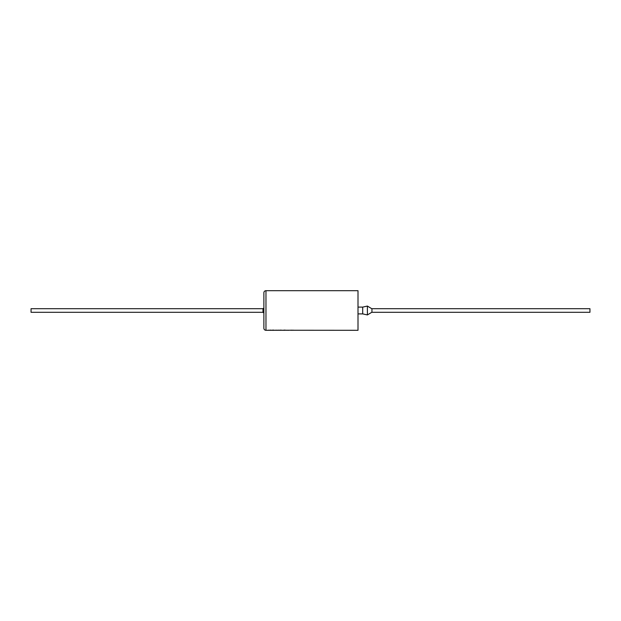 <?xml version="1.0" encoding="UTF-8"?>
<svg xmlns="http://www.w3.org/2000/svg" width="621" height="621" viewBox="0 0 621 621"><rect width="100%" height="100%" fill="white"/><g stroke="black" fill="none" stroke-linecap="round" stroke-linejoin="round"><path stroke-width="0.93" d="M292.413 330.232L265.967 330.302A2.088 2.088 0 0 1 263.878 328.214L263.878 292.786A2.088 2.088 0 0 1 265.967 290.698L358.007 290.698L358.007 330.302L290.853 330.248M286.615 330.294L285.35 330.248M285.062 330.077L283.378 330.248M284.302 330.302L282.159 330.248M281.096 330.077L279.908 330.248M279.939 330.193L278.511 330.248M275.367 330.294L274.094 330.248M271.16 330.302L270.678 330.248M269.599 330.302L268.451 330.248M358.007 313.892L362.703 313.892L362.703 307.108L358.007 307.108M362.703 313.892L367.399 314.932L367.399 306.068L362.703 307.108M371.94 308.808L367.399 306.068M371.94 312.192L367.399 314.932M589.95 308.699L589.95 312.301L371.94 312.301L371.94 308.699L589.95 308.699M262.993 312.301L31.05 312.301L31.05 308.699L262.993 308.699M263.878 312.968L262.986 312.324L262.993 308.684L263.878 308.032M291.187 330.131L291.94 330.302M285.97 330.24L288.687 330.302M282.966 330.302L283.564 330.193L282.966 330.302M281.942 330.279L282.462 330.302M278.596 330.131L279.349 330.302M269.693 330.302L270.74 330.131M268.777 330.131L269.53 330.302M274.715 330.24L277.432 330.302M271.16 330.248L273.613 330.077M270.29 330.077L269.646 330.294M275.646 330.186L278.045 330.232M286.615 330.24L290.915 330.232M292.413 330.186L293.849 330.232M265.967 290.698L265.967 330.302"/></g></svg>
